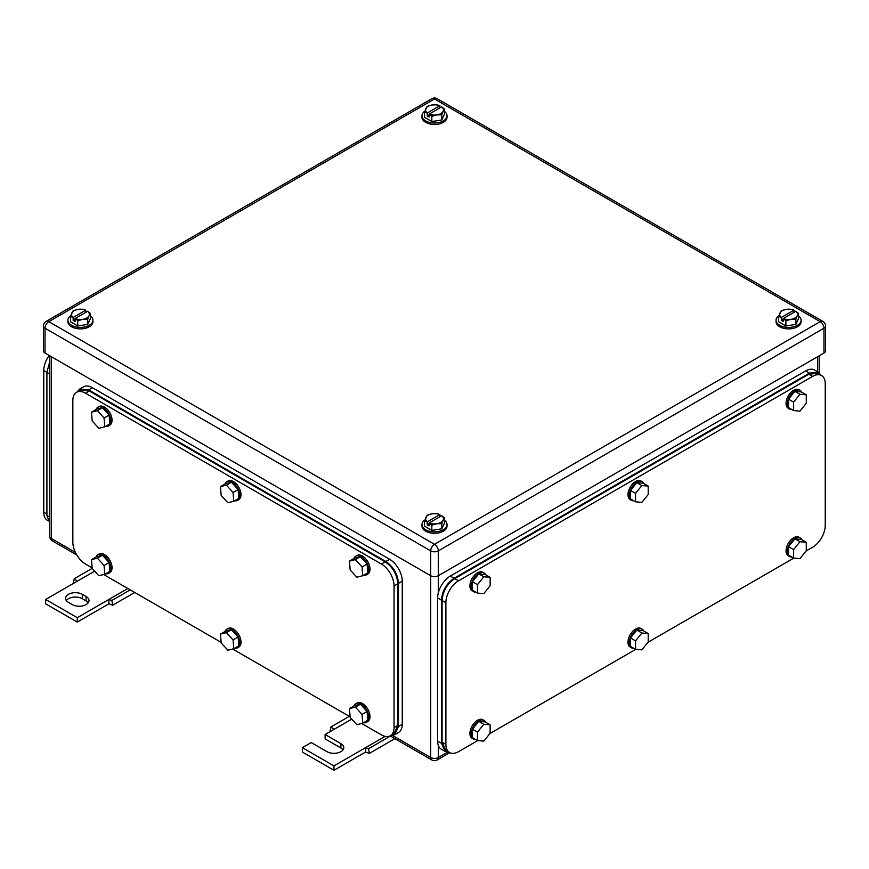 <?xml version="1.0" encoding="UTF-8"?>
<svg xmlns="http://www.w3.org/2000/svg" width="869" height="869" viewBox="0 0 869 869"><rect width="100%" height="100%" fill="white"/><g stroke="black" fill="none" stroke-linecap="round" stroke-linejoin="round"><path stroke-width="1.3" d="M330.763 731.253L330.177 730.775L330.959 726.929L333.968 729.406L325.115 734.511L340.92 743.636A9.831 5.681 180 0 1 343.809 747.655A9.831 5.681 180 0 1 337.737 752.902A9.831 5.681 180 0 1 327.016 751.674L311.211 742.539L302.358 747.655L333.968 765.904L365.577 747.655L365.577 752.033L369.379 753.401L368.597 748.665L365.577 747.655L385.108 736.38M394.917 738.661L369.379 753.401M349.295 716.349L330.959 726.929M351.76 719.13L333.968 729.406M390.42 736.065L368.597 748.665M333.968 765.904L333.968 770.282L365.577 752.033M302.358 747.655L302.358 752.033L333.968 770.282M325.115 734.511L325.115 738.889L340.92 748.024A9.831 5.681 180 0 1 343.049 749.849M74.061 583.045L73.474 582.567L74.256 578.721L77.265 581.198L45.655 599.447L77.265 617.696L108.886 599.447L108.886 603.825L112.677 605.193L111.895 600.457L108.886 599.447L127.852 588.498M134.728 592.462L112.677 605.193M92.19 568.369L74.256 578.721M94.656 571.15L77.265 581.198M130.231 589.877L111.895 600.457M77.265 617.696L77.265 622.085L108.886 603.825M45.655 599.447L45.655 603.825L77.265 622.085M82.327 594.342A9.831 5.681 180 0 0 71.606 593.103A9.831 5.681 180 0 0 65.533 598.35A9.831 5.681 180 0 0 68.412 602.369L72.214 604.563A9.831 5.681 180 0 0 82.924 605.791A9.831 5.681 180 0 0 88.996 600.544A9.831 5.681 180 0 0 86.118 596.525L82.327 594.342L82.327 598.719L86.118 600.913A9.831 5.681 180 0 1 88.236 602.738M66.294 600.544A9.831 5.681 180 0 1 82.327 598.719M424.528 112.123L427.298 112.992A8.94 5.16 180 0 1 425.919 111.384A8.94 5.16 180 0 1 425.864 108.592A8.94 5.16 180 0 1 432.186 104.943L427.2 106.366L424.528 112.123L424.528 117.315L431.828 121.53L441.8 119.987L444.472 114.23L444.472 109.038L443.136 111.265A8.94 5.16 180 0 1 436.814 114.914L431.828 116.337L431.828 121.53M441.8 119.987L441.8 114.795L443.136 111.265A8.94 5.16 180 0 0 443.081 108.473A8.94 5.16 180 0 0 441.702 106.865L444.472 109.038M427.298 112.992L439.801 105.768A8.94 5.16 180 0 0 432.186 104.943L437.172 104.823L439.877 105.779L439.877 107.919M441.8 114.795L436.814 114.914A8.94 5.16 180 0 1 429.199 114.089L431.828 116.337M441.702 106.865L429.199 114.089M429.123 114.176L429.123 117.043L427.233 115.957L429.123 114.86M427.233 113.079L427.233 115.957M444.472 111.406A12.514 7.224 180 0 1 447.014 115.773A12.514 7.224 180 0 1 439.29 122.453A12.514 7.224 180 0 1 425.647 120.878A12.514 7.224 180 0 1 421.986 115.773A12.514 7.224 180 0 1 424.843 111.167M447.014 115.773L447.014 117.228A12.514 7.224 180 0 1 439.29 123.909A12.514 7.224 180 0 1 425.647 122.344A12.514 7.224 180 0 1 421.986 117.228L421.986 115.773M778.602 316.544L781.372 317.413A8.94 5.16 180 0 1 779.993 315.805A8.94 5.16 180 0 1 779.938 313.014A8.94 5.16 180 0 1 786.26 309.364L781.274 310.787L778.602 316.544L778.602 321.736L785.902 325.951L795.874 324.409L798.546 318.651L798.546 313.459L797.21 315.686A8.94 5.16 180 0 1 790.888 319.336L785.902 320.759L785.902 325.951M795.874 324.409L795.874 319.216L797.21 315.686A8.94 5.16 180 0 0 797.155 312.894A8.94 5.16 180 0 0 795.776 311.287L798.546 313.459M781.372 317.413L793.875 310.19A8.94 5.16 180 0 0 786.26 309.364L791.246 309.245L793.951 310.2L793.951 312.34M795.874 319.216L790.888 319.336A8.94 5.16 180 0 1 783.273 318.51L785.902 320.759M795.776 311.287L783.273 318.51M783.197 318.597L783.197 321.465L781.296 320.379L783.197 319.281M781.296 317.5L781.296 320.379M798.546 315.827A12.514 7.224 180 0 1 801.088 320.194A12.514 7.224 180 0 1 793.364 326.874A12.514 7.224 180 0 1 779.721 325.299A12.514 7.224 180 0 1 776.05 320.194A12.514 7.224 180 0 1 778.917 315.588M801.088 320.194L801.088 321.649A12.514 7.224 180 0 1 793.364 328.33A12.514 7.224 180 0 1 779.721 326.766A12.514 7.224 180 0 1 776.05 321.649L776.05 320.194M424.528 520.966L427.298 521.834A8.94 5.16 180 0 1 425.919 520.227A8.94 5.16 180 0 1 425.864 517.435A8.94 5.16 180 0 1 432.186 513.785L427.2 515.208L424.528 520.966L424.528 526.158L431.828 530.372L441.8 528.83L444.472 523.073L444.472 517.881L443.136 520.107A8.94 5.16 180 0 1 436.814 523.757L431.828 525.18L431.828 530.372M441.8 528.83L441.8 523.638L443.136 520.107A8.94 5.16 180 0 0 443.081 517.316A8.94 5.16 180 0 0 441.702 515.708L444.472 517.881M427.298 521.834L439.801 514.611A8.94 5.16 180 0 0 432.186 513.785L437.172 513.666L439.877 514.622L439.877 516.762M441.8 523.638L436.814 523.757A8.94 5.16 180 0 1 429.199 522.932L431.828 525.18M441.702 515.708L429.199 522.932M429.123 523.019L429.123 525.886L427.233 524.8L429.123 523.703M427.233 521.921L427.233 524.8M444.472 520.249A12.514 7.224 180 0 1 447.014 524.615A12.514 7.224 180 0 1 439.29 531.296A12.514 7.224 180 0 1 425.647 529.721A12.514 7.224 180 0 1 421.986 524.615A12.514 7.224 180 0 1 424.843 520.01M447.014 524.615L447.014 526.071A12.514 7.224 180 0 1 439.29 532.751A12.514 7.224 180 0 1 425.647 531.187A12.514 7.224 180 0 1 421.986 526.071L421.986 524.615M70.454 316.544L73.224 317.413A8.94 5.16 180 0 1 71.845 315.805A8.94 5.16 180 0 1 71.79 313.014A8.94 5.16 180 0 1 78.112 309.364L73.126 310.787L70.454 316.544L70.454 321.736L77.754 325.951L87.726 324.409L90.398 318.651L90.398 313.459L89.062 315.686A8.94 5.16 180 0 1 82.74 319.336L77.754 320.759L77.754 325.951M87.726 324.409L87.726 319.216L89.062 315.686A8.94 5.16 180 0 0 89.007 312.894A8.94 5.16 180 0 0 87.628 311.287L90.398 313.459M73.224 317.413L85.727 310.19A8.94 5.16 180 0 0 78.112 309.364L83.098 309.245L85.803 310.2L85.803 312.34M87.726 319.216L82.74 319.336A8.94 5.16 180 0 1 75.125 318.51L77.754 320.759M87.628 311.287L75.125 318.51M75.049 318.597L75.049 321.465L73.159 320.379L75.049 319.281M73.159 317.5L73.159 320.379M90.398 315.827A12.514 7.224 180 0 1 92.95 320.194A12.514 7.224 180 0 1 85.216 326.874A12.514 7.224 180 0 1 71.573 325.299A12.514 7.224 180 0 1 67.912 320.194A12.514 7.224 180 0 1 70.78 315.588M92.95 320.194L92.95 321.649A12.514 7.224 180 0 1 85.216 328.33A12.514 7.224 180 0 1 71.573 326.766A12.514 7.224 180 0 1 67.912 321.649L67.912 320.194M823.975 353.042L823.975 328.221A5.366 3.096 0 0 0 825.55 326.038L825.55 350.859A5.366 3.096 0 0 1 823.975 353.042L438.291 575.723L438.291 550.892A5.366 3.096 -120 0 0 434.5 544.32A5.366 3.096 120 0 0 430.709 550.892A5.366 3.096 -0 0 0 438.291 550.892L823.975 328.221A5.366 3.096 -120 0 0 820.184 321.649L434.5 544.32L48.816 321.649A5.366 3.096 -120 0 0 46.133 321.389A5.366 5.366 0 0 0 43.45 326.038A5.366 3.096 0 0 0 45.025 328.221L430.709 550.892L430.709 575.723L45.025 353.042L45.025 328.221A5.366 3.096 120 0 1 48.816 321.649L434.5 98.979A5.366 3.096 -60 0 1 437.183 98.718A5.366 5.366 0 0 0 431.817 98.718L46.133 321.389M392.473 735.435L430.709 757.507L430.709 575.723A5.366 3.096 0 0 0 438.291 575.723L438.291 593.06M43.45 326.038L43.45 350.859A5.366 3.096 0 0 0 45.025 353.042M47.947 520.672L47.458 520.39A17.88 10.33 -60 0 1 43.754 512.199L43.754 370.563A17.88 10.33 -60 0 1 49.185 355.443M49.772 523.084L46.915 515.491L46.915 372.388L49.772 361.504M821.542 375.527L817.751 373.333L808.8 374.213L454.737 578.635C447.057 583.935 442.832 591.235 442.082 600.544L442.082 742.18L445.786 750.36L449.588 752.554A17.88 10.33 120 0 1 445.884 744.364L445.884 602.728A17.88 10.33 120 0 1 458.528 580.829L812.602 376.407A17.88 10.33 120 0 1 821.542 375.527A17.88 10.33 120 0 1 825.246 383.707L825.246 525.343A17.88 10.33 120 0 1 812.602 547.253L806.03 551.044M449.588 752.554A17.88 10.33 120 0 0 458.528 751.674L477.744 740.573M793.875 558.061L647.959 642.3M635.815 649.317L489.888 733.566M648.209 633.566L641.887 633.001L635.565 640.866L630.503 637.944L636.825 630.079L643.147 630.644L648.209 633.566L648.209 641.995L641.887 649.86L635.565 649.295L635.565 640.866M641.887 633.001L636.825 630.079M635.565 649.295L630.503 646.373L630.503 637.944M633.816 648.285A10.732 6.192 -60 0 1 631.459 647.796A10.732 6.192 -60 0 1 629.243 642.886A10.732 6.192 -60 0 1 633.925 632.089A10.732 6.192 -60 0 1 642.191 629.21A10.732 6.192 -60 0 1 643.788 631.013M631.459 647.796L630.199 647.068A10.732 6.192 -60 0 1 627.972 642.158A10.732 6.192 -60 0 1 632.654 631.361A10.732 6.192 -60 0 1 640.931 628.483L642.191 629.21M806.28 542.299L799.947 541.735L793.625 549.599L788.574 546.688L794.896 538.823L801.218 539.388L806.28 542.299L806.28 550.729L799.947 558.604L793.625 558.039L793.625 549.599M799.947 541.735L794.896 538.823M793.625 558.039L788.574 555.117L788.574 546.688M791.887 557.029A10.732 6.192 -60 0 1 789.53 556.54A10.732 6.192 -60 0 1 787.303 551.63A10.732 6.192 -60 0 1 791.996 540.833A10.732 6.192 -60 0 1 800.262 537.954A10.732 6.192 -60 0 1 801.859 539.758M789.53 556.54L788.27 555.812A10.732 6.192 -60 0 1 786.043 550.903A10.732 6.192 -60 0 1 790.725 540.105A10.732 6.192 -60 0 1 798.991 537.227L800.262 537.954M806.28 394.83L799.947 394.265L793.625 402.13L788.574 399.208L794.896 391.343L801.218 391.908L806.28 394.83L806.28 403.259L799.947 411.124L793.625 410.559L793.625 402.13M799.947 394.265L794.896 391.343M793.625 410.559L788.574 407.637L788.574 399.208M791.887 409.549A10.732 6.192 -60 0 1 789.53 409.06A10.732 6.192 -60 0 1 787.303 404.15A10.732 6.192 -60 0 1 791.996 393.353A10.732 6.192 -60 0 1 800.262 390.474A10.732 6.192 -60 0 1 801.859 392.277M789.53 409.06L788.27 408.332A10.732 6.192 -60 0 1 786.043 403.422A10.732 6.192 -60 0 1 790.725 392.625A10.732 6.192 -60 0 1 798.991 389.746L800.262 390.474M648.209 486.086L641.887 485.521L635.565 493.386L630.503 490.464L636.825 482.599L643.147 483.164L648.209 486.086L648.209 494.515L641.887 502.38L635.565 501.815L635.565 493.386M641.887 485.521L636.825 482.599M635.565 501.815L630.503 498.893L630.503 490.464M633.816 500.816A10.732 6.192 -60 0 1 631.459 500.327A10.732 6.192 -60 0 1 629.243 495.406A10.732 6.192 -60 0 1 633.925 484.609A10.732 6.192 -60 0 1 642.191 481.741A10.732 6.192 -60 0 1 643.788 483.533M631.459 500.327L630.199 499.588A10.732 6.192 -60 0 1 627.972 494.678A10.732 6.192 -60 0 1 632.654 483.881A10.732 6.192 -60 0 1 640.931 481.013L642.191 481.741M490.138 577.342L483.816 576.777L477.494 584.641L472.432 581.73L478.754 573.855L485.087 574.42L490.138 577.342L490.138 585.771L483.816 593.636L477.494 593.071L477.494 584.641M483.816 576.777L478.754 573.855M477.494 593.071L472.432 590.16L472.432 581.73M475.756 592.071A10.732 6.192 -60 0 1 473.399 591.583A10.732 6.192 -60 0 1 471.172 586.673A10.732 6.192 -60 0 1 475.854 575.875A10.732 6.192 -60 0 1 484.12 572.997A10.732 6.192 -60 0 1 485.728 574.8M473.399 591.583L472.128 590.855A10.732 6.192 -60 0 1 469.912 585.945A10.732 6.192 -60 0 1 474.593 575.137A10.732 6.192 -60 0 1 482.86 572.269L484.12 572.997M490.138 724.822L483.816 724.257L477.494 732.122L472.432 729.2L478.754 721.335L485.087 721.9L490.138 724.822L490.138 733.251L483.816 741.116L477.494 740.551L477.494 732.122M483.816 724.257L478.754 721.335M477.494 740.551L472.432 737.629L472.432 729.2M475.756 739.552A10.732 6.192 -60 0 1 473.399 739.063A10.732 6.192 -60 0 1 471.172 734.153A10.732 6.192 -60 0 1 475.854 723.345A10.732 6.192 -60 0 1 484.12 720.477A10.732 6.192 -60 0 1 485.728 722.269M473.399 739.063L472.128 738.335A10.732 6.192 -60 0 1 469.912 733.414A10.732 6.192 -60 0 1 474.593 722.617A10.732 6.192 -60 0 1 482.86 719.749L484.12 720.477M445.156 751.457L441.365 749.274A17.88 10.33 120 0 1 437.661 741.083L437.661 597.991L441.452 600.175L441.452 743.277L445.156 751.457L449.099 752.272M821.053 375.234L818.381 372.236L814.59 370.042A17.88 10.33 120 0 0 805.639 370.933L450.305 576.082A17.88 10.33 120 0 0 437.661 597.991M818.381 372.236L809.441 373.127L454.096 578.276C446.416 583.577 442.202 590.877 441.452 600.175M361.656 723.486L381.393 734.881A17.88 10.33 -120 0 0 390.333 735.761L394.124 733.577L397.828 725.387L397.828 583.751L394.037 585.945A17.88 10.33 -120 0 0 381.393 564.035L85.488 393.201A17.88 10.33 -120 0 0 76.548 392.31A17.88 10.33 -120 0 0 72.844 400.5L72.844 542.137A17.88 10.33 -120 0 0 85.488 564.035L92.147 567.891M350.12 716.827L232.675 649.024M221.139 642.354L103.693 574.55M390.333 735.761A17.88 10.33 -120 0 0 394.037 727.581L394.037 585.945M397.828 583.751C397.079 574.452 392.864 567.153 385.184 561.852L89.279 391.007L80.339 390.127L76.548 392.31M233.055 639.942L226.407 632.621L220.465 634.109L225.527 631.187L231.458 629.71L238.106 637.031L238.823 645.83L233.761 648.752L233.055 639.942L238.106 637.031M233.761 648.752L227.83 650.229L221.182 642.908L220.465 634.109M226.407 632.621L231.458 629.71M225.006 631.481A10.732 6.192 60 0 1 226.809 629.21A10.732 6.192 60 0 1 234.728 631.741A10.732 6.192 60 0 1 239.725 642.006A10.732 6.192 60 0 1 237.541 647.796A10.732 6.192 60 0 1 234.673 648.22M226.809 629.21L228.069 628.483A10.732 6.192 60 0 1 235.999 631.003A10.732 6.192 60 0 1 240.985 641.279A10.732 6.192 60 0 1 238.801 647.068L237.541 647.796M362.036 714.416L355.388 707.094L349.447 708.572L354.509 705.661L360.439 704.172L367.087 711.494L367.804 720.292L362.742 723.214L362.036 714.416L367.087 711.494M362.742 723.214L356.811 724.703L350.164 717.381L349.447 708.572M355.388 707.094L360.439 704.172M353.998 705.954A10.732 6.192 60 0 1 355.79 703.684A10.732 6.192 60 0 1 363.709 706.204A10.732 6.192 60 0 1 368.706 716.48A10.732 6.192 60 0 1 366.522 722.269A10.732 6.192 60 0 1 363.655 722.693M355.79 703.684L357.061 702.956A10.732 6.192 60 0 1 364.98 705.476A10.732 6.192 60 0 1 369.977 715.752A10.732 6.192 60 0 1 367.783 721.542L366.522 722.269M362.036 566.936L355.388 559.614L349.447 561.102L354.509 558.18L360.439 556.692L367.087 564.014L367.804 572.823L362.742 575.734L362.036 566.936L367.087 564.014M362.742 575.734L356.811 577.222L350.164 569.901L349.447 561.102M355.388 559.614L360.439 556.692M353.998 558.474A10.732 6.192 60 0 1 355.79 556.203A10.732 6.192 60 0 1 363.709 558.724A10.732 6.192 60 0 1 368.706 568.999A10.732 6.192 60 0 1 366.522 574.789A10.732 6.192 60 0 1 363.655 575.213M355.79 556.203L357.061 555.476A10.732 6.192 60 0 1 364.98 557.996A10.732 6.192 60 0 1 369.977 568.272A10.732 6.192 60 0 1 367.783 574.061L366.522 574.789M233.055 492.473L226.407 485.152L220.465 486.629L225.527 483.707L231.458 482.23L238.106 489.551L238.823 498.35L233.761 501.272L233.055 492.473L238.106 489.551M233.761 501.272L227.83 502.749L221.182 495.428L220.465 486.629M226.407 485.152L231.458 482.23M225.006 484.011A10.732 6.192 60 0 1 226.809 481.741A10.732 6.192 60 0 1 234.728 484.261A10.732 6.192 60 0 1 239.725 494.537A10.732 6.192 60 0 1 237.541 500.327A10.732 6.192 60 0 1 234.673 500.75M226.809 481.741L228.069 481.013A10.732 6.192 60 0 1 235.999 483.533A10.732 6.192 60 0 1 240.985 493.809A10.732 6.192 60 0 1 238.801 499.588L237.541 500.327M104.063 418L97.415 410.679L91.484 412.167L96.546 409.245L102.477 407.757L109.125 415.078L109.842 423.887L104.78 426.798L104.063 418L109.125 415.078M104.78 426.798L98.849 428.287L92.201 420.965L91.484 412.167M97.415 410.679L102.477 407.757M96.025 409.538A10.732 6.192 60 0 1 97.828 407.268A10.732 6.192 60 0 1 105.746 409.788A10.732 6.192 60 0 1 110.743 420.064A10.732 6.192 60 0 1 108.56 425.853A10.732 6.192 60 0 1 105.692 426.277M97.828 407.268L99.088 406.54A10.732 6.192 60 0 1 107.017 409.06A10.732 6.192 60 0 1 112.003 419.336A10.732 6.192 60 0 1 109.82 425.126L108.56 425.853M104.063 565.48L97.415 558.159L91.484 559.636L96.546 556.725L102.477 555.237L109.125 562.558L109.842 571.357L104.78 574.279L104.063 565.48L109.125 562.558M104.78 574.279L98.849 575.767L92.201 568.445L91.484 559.636M97.415 558.159L102.477 555.237M96.025 557.018A10.732 6.192 60 0 1 97.828 554.748A10.732 6.192 60 0 1 105.746 557.268A10.732 6.192 60 0 1 110.743 567.544A10.732 6.192 60 0 1 108.56 573.334A10.732 6.192 60 0 1 105.692 573.757M97.828 554.748L99.088 554.02A10.732 6.192 60 0 1 107.017 556.54A10.732 6.192 60 0 1 112.003 566.816A10.732 6.192 60 0 1 109.82 572.606L108.56 573.334M79.709 389.03L83.5 386.835A17.88 10.33 -120 0 1 92.44 387.726L389.605 559.288A17.88 10.33 -120 0 1 402.249 581.198L402.249 724.29L398.458 726.484L398.458 583.381C397.709 574.083 393.494 566.784 385.814 561.483L88.649 389.909L79.709 389.03L77.037 392.028M390.822 735.478L394.754 734.663L398.545 732.48A17.88 10.33 -120 0 0 402.249 724.29M394.754 734.663L398.458 726.484M340.92 743.636L340.92 748.024M86.118 596.525L86.118 600.913M49.772 355.79L49.772 536.292A5.366 3.096 0 0 0 51.347 538.487L51.347 356.692M49.772 536.292A5.366 5.366 0 0 0 52.455 540.942A5.366 3.096 120 0 1 51.347 538.487L75.375 552.358M437.183 759.962A5.366 3.096 -120 0 0 438.291 757.507A5.366 3.096 180 0 1 430.709 757.507A5.366 3.096 -60 0 0 431.817 759.962A5.366 5.366 0 0 0 437.183 759.962L449.805 752.673M447.437 752.228L438.291 757.507L438.291 745.276M817.653 371.823L817.653 356.692M825.55 326.038A5.366 5.366 0 0 0 822.867 321.389A5.366 3.096 -60 0 0 820.184 321.649L434.5 98.979A5.366 3.096 -120 0 0 431.817 98.718M49.772 374.039L43.754 370.563M46.915 514.035L43.754 512.199M49.772 517.142L46.915 515.491M808.8 374.213L812.602 376.407M458.528 580.829L454.737 578.635M442.082 600.544L445.884 602.728M445.884 744.364L442.082 742.18M437.661 741.083L441.452 743.277M805.639 370.933L809.441 373.127M450.305 576.082L454.096 578.276M385.184 561.852L381.393 564.035M85.488 393.201L89.279 391.007M397.828 725.387L394.037 727.581M389.605 559.288L385.814 561.483M402.249 581.198L398.458 583.381M92.44 387.726L88.649 389.909M52.455 540.942L76.765 554.976M390.105 735.891L431.817 759.962M819.228 372.834L819.228 355.79M822.867 321.389L437.183 98.718"/></g></svg>
